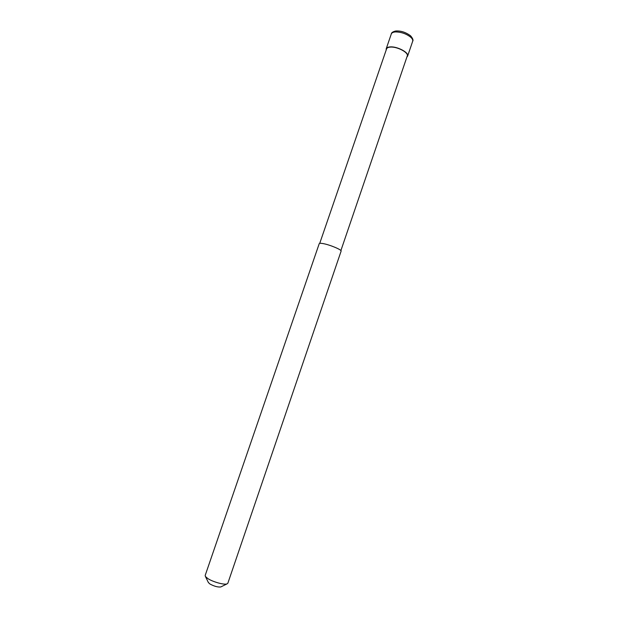 <?xml version="1.0" encoding="UTF-8"?>
<svg xmlns="http://www.w3.org/2000/svg" width="618" height="618" viewBox="0 0 618 618"><rect width="100%" height="100%" fill="white"/><g stroke="black" fill="none" stroke-linecap="round" stroke-linejoin="round"><path stroke-width="0.93" d="M386.196 49.973L386.211 48.783C386.652 47.64 388.05 47.014 390.414 46.891C397.536 46.389 409.278 52.731 407.617 56.107L406.891 57.057M319.738 243.345L386.567 48.907C386.992 47.802 388.343 47.2 390.63 47.084C397.513 46.597 408.869 52.723 407.254 55.991L340.889 250.584M205.168 575.474L205.423 576.501L207.864 578.595C212.94 581.947 224.218 585.061 227.022 583.894L227.849 583.237L341.105 251.147C342.071 249.865 329.618 244.658 322.897 243.554C320.657 243.168 319.429 243.198 319.228 243.654L205.168 575.474M208.366 582.488L209.896 583.979C214.129 586.266 217.745 587.262 220.734 586.969L221.028 586.822M386.211 48.783L391.302 33.951C391.766 32.762 393.179 32.09 395.551 31.935C401.275 32.005 406.35 33.781 410.761 37.25C412.391 38.764 413.033 40.1 412.677 41.267C413.481 40.24 412.801 38.44 410.638 35.875M407.617 56.107L412.677 41.267M410.499 35.751C405.748 32.252 400.819 30.668 395.698 31C392.87 31.688 391.41 32.669 391.302 33.951M208.505 582.782L205.423 576.501M220.734 586.969L227.022 583.894"/></g></svg>
